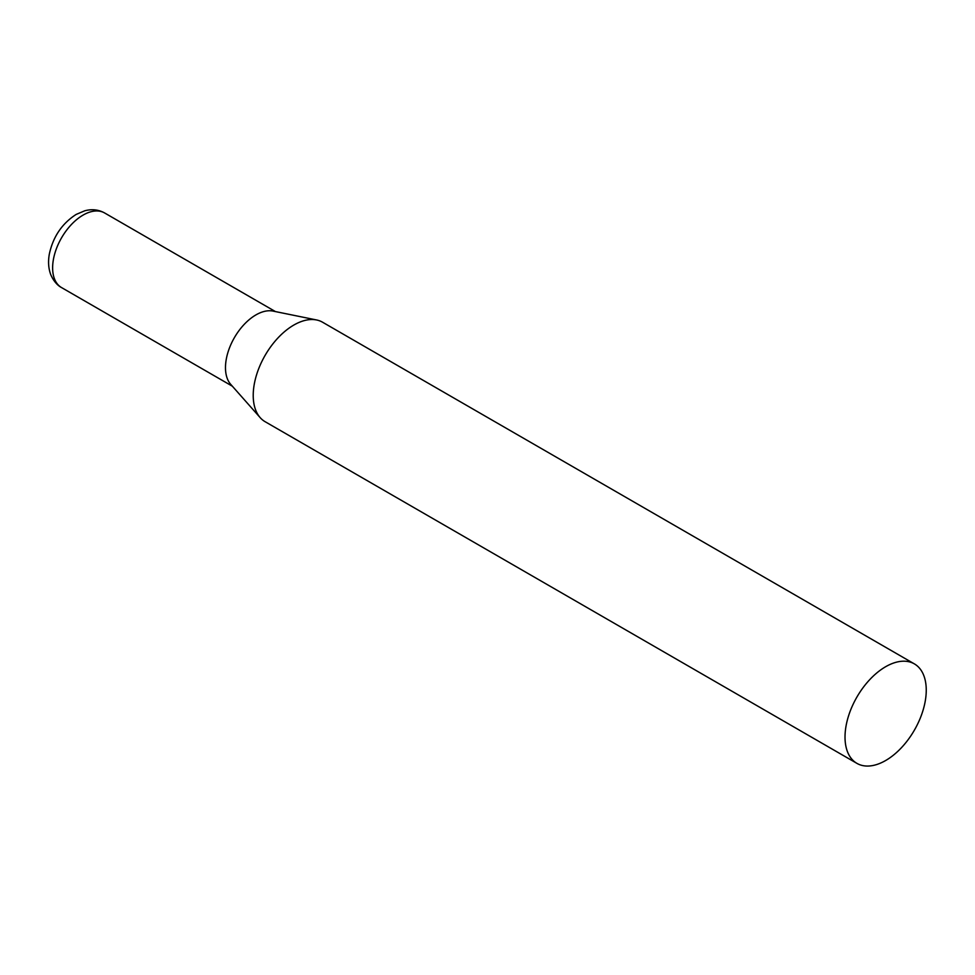 <?xml version="1.0" encoding="UTF-8"?>
<svg xmlns="http://www.w3.org/2000/svg" width="975" height="975" viewBox="0 0 975 975"><rect width="100%" height="100%" fill="white"/><g stroke="black" fill="none" stroke-linecap="round" stroke-linejoin="round"><path stroke-width="1.46" d="M914.355 663.878L322.554 322.213A57.44 33.162 120 0 0 316.595 319.971A57.44 33.162 120 0 0 274.792 341.518A57.44 33.162 120 0 0 253.22 395.399A57.44 33.162 120 0 0 260.191 417.653A57.44 33.162 120 0 0 265.115 421.7L856.915 763.364A57.44 33.162 120 0 0 901.18 747.983A57.44 33.162 120 0 0 926.25 690.178A57.44 33.162 120 0 0 914.355 663.878A57.44 33.162 120 0 0 870.09 679.27A57.44 33.162 120 0 0 845.02 737.076A57.44 33.162 120 0 0 856.915 763.364M316.595 319.971L273 311.086A43.083 24.875 120 0 0 255.938 314.901A43.083 24.875 120 0 0 225.481 367.66A43.083 24.875 120 0 0 230.709 384.345L260.191 417.653M61.547 287.576A43.083 24.875 -60 0 1 54.941 253.061A43.083 24.875 -60 0 1 83.082 215.097A43.083 24.875 -60 0 1 104.618 212.964C98.487 209.588 91.857 208.869 84.715 210.807L76.184 214.415C62.083 223.482 53.138 236.657 49.359 253.951C47.97 261.397 48.421 268.271 50.712 274.56C54.88 284.176 60.487 287.016 61.547 287.576L232.342 386.197M275.413 311.573L104.618 212.964"/></g></svg>
